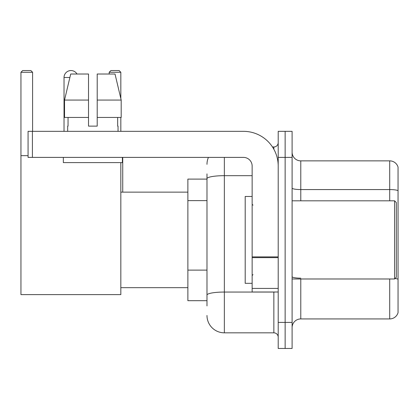<?xml version="1.0" encoding="UTF-8"?>
<svg xmlns="http://www.w3.org/2000/svg" width="419" height="419" viewBox="0 0 419 419"><rect width="100%" height="100%" fill="white"/><g stroke="black" fill="none" stroke-linecap="round" stroke-linejoin="round"><path stroke-width="0.63" d="M206.981 179.102L187.874 179.102L187.874 300.69L206.981 300.69M206.981 305.901L206.981 173.89M278.2 322.405L278.2 348.461L285.145 348.461L285.145 322.405L285.145 348.461L292.095 348.461L292.095 322.405L285.145 322.405L285.145 157.392L285.145 322.405L278.2 322.405L278.2 157.392L285.145 157.392L285.145 131.336L285.145 157.392L292.095 157.392L292.095 322.405M292.095 157.392L292.095 131.336L278.2 131.336L278.2 157.392M224.354 157.392L224.354 332.827L273.853 332.827L273.853 292.006M272.47 146.969L273.853 146.969A4.342 4.342 0 0 0 278.2 142.628M206.981 195.422L206.981 178.693A17.368 3.017 180 0 1 224.354 175.676L252.144 175.676M278.2 337.169A4.342 4.342 0 0 0 273.853 332.827M206.981 164.337A17.368 17.368 0 0 1 208.432 157.392M224.354 332.827A17.368 17.368 0 0 1 206.981 315.455M292.095 327.616A8.684 8.684 0 0 1 300.779 318.932L389.712 318.932L389.712 278.981M398.05 167.118A8.684 8.684 0 0 0 389.712 160.865A8.684 8.684 0 0 1 398.05 167.118L398.05 312.679A8.684 8.684 0 0 1 389.712 318.932M398.05 190.655A8.684 1.508 180 0 0 389.712 189.571L389.712 160.865L300.779 160.865A8.684 8.684 0 0 1 292.095 152.181A8.684 8.684 0 0 0 300.779 160.865L300.779 200.816M97.203 126.124L88.519 126.124L97.203 126.124L88.519 126.124L97.203 126.124L97.203 74.016L115.021 74.016L121.191 100.068L121.191 117.44L97.203 117.44M120.829 72.278L109.191 72.278L110.925 70.539L119.09 70.539L120.829 72.278L120.829 98.528L121.191 100.068L97.203 100.068M64.028 131.336L64.028 77.489A6.95 6.95 0 0 1 76.991 74.016M120.829 162.603L120.829 294.615L20.95 294.615L20.95 72.278L22.689 70.539L30.849 70.539L32.588 72.278L20.95 72.278M32.588 131.336L32.588 72.278M20.95 155.653L28.073 155.653M120.829 117.44L120.829 131.336M109.191 72.278L109.191 74.016M69.245 70.759A5.646 5.646 0 0 1 70.801 70.539A5.646 5.646 0 0 1 70.884 70.544M278.2 292.006L252.144 292.006L252.144 256.889L278.2 256.889M278.2 166.076A34.74 34.74 0 0 0 243.46 131.336L32.415 131.336L32.415 157.392L243.46 157.392A8.684 8.684 0 0 1 252.144 166.076L252.144 256.889M32.415 157.392L28.073 157.392L28.073 131.336L32.415 131.336M67.674 126.124L68.051 126.124L67.674 126.124L67.674 131.336M118.048 126.124L117.671 126.124L118.048 126.124L118.048 131.336M117.671 117.44L117.671 126.124M88.519 100.068L64.531 100.068L70.701 74.016L88.519 74.016L88.519 126.124M68.051 126.124L68.051 117.44M63.332 157.392L63.332 162.603L122.39 162.603L122.39 157.392M88.519 117.44L64.531 117.44L64.531 100.068L70.701 74.016M121.191 117.44L121.191 100.068L115.021 74.016M394.578 200.816L396.311 202.55L396.311 277.242L394.578 278.981L394.578 200.816L292.095 200.816M252.144 196.474L245.194 196.474L245.194 283.323L252.144 283.323M206.981 200.633L187.874 200.633M206.981 270.114L187.874 270.114M275.362 292.006A4.342 0.754 0 0 1 273.853 292.053L224.354 292.053A17.368 3.017 180 0 0 206.981 295.07M273.853 149.258L273.853 146.969M300.779 278.981L300.779 318.932M389.712 200.816L389.712 189.571L300.779 189.571A8.684 1.508 0 0 1 292.095 188.063M398.05 279.243A8.684 1.508 180 0 0 395.075 278.478M300.779 278.158A8.684 1.508 -0 0 1 292.095 276.65M69.879 77.489L64.028 77.489M278.2 257.643L252.144 257.643M252.144 288.419L278.2 288.419M120.829 287.664L187.874 287.664M120.829 192.132L187.874 192.132M122.736 192.132L122.736 157.392M292.095 278.981L394.578 278.981M253.013 205.158L252.144 204.289M253.013 274.639L252.144 275.503"/></g></svg>
